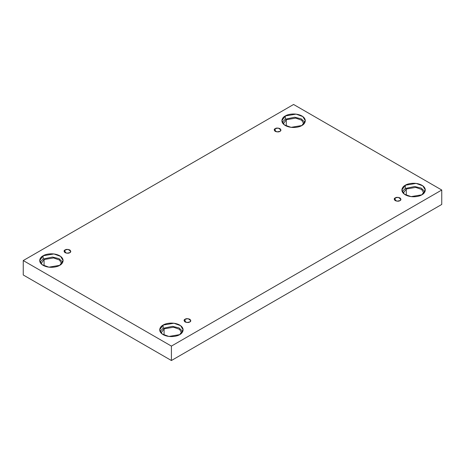 <?xml version="1.0" encoding="UTF-8"?>
<svg xmlns="http://www.w3.org/2000/svg" width="465" height="465" viewBox="0 0 465 465"><rect width="100%" height="100%" fill="white"/><g stroke="black" fill="none" stroke-linecap="round" stroke-linejoin="round"><path stroke-width="0.7" d="M275.193 128.613L274.211 129.985L276.849 131.88L279.947 131.357C278.959 132.083 277.373 132.083 275.193 131.357C273.937 130.095 273.937 129.183 275.193 128.613C276.181 127.887 277.768 127.887 279.947 128.613C281.203 129.869 281.203 130.787 279.947 131.357L280.93 129.985L278.291 128.09L275.193 128.613L275.193 131.357L275.193 128.613M65.048 249.938L64.065 251.309L66.704 253.204L69.802 252.681C68.814 253.408 67.227 253.408 65.048 252.681C63.792 251.426 63.792 250.507 65.048 249.938C66.036 249.211 67.623 249.211 69.802 249.938C71.058 251.199 71.058 252.111 69.802 252.681L70.785 251.309L68.14 249.414L65.048 249.938L65.048 252.681L65.048 249.938M185.053 319.223L184.07 320.594L186.709 322.489L189.807 321.966C188.819 322.693 187.232 322.693 185.053 321.966C183.797 320.711 183.797 319.792 185.053 319.223C186.041 318.496 187.628 318.496 189.807 319.223C191.063 320.484 191.063 321.396 189.807 321.966L190.79 320.594L188.151 318.699L185.053 319.223L185.053 321.966L185.053 319.223M395.198 197.898L394.215 199.27L396.86 201.165L399.952 200.642C398.964 201.368 397.377 201.368 395.198 200.642C393.942 199.38 393.942 198.468 395.198 197.898C396.186 197.172 397.773 197.172 399.952 197.898C401.208 199.154 401.208 200.072 399.952 200.642L400.935 199.27L398.296 197.375L395.198 197.898L395.198 200.642L395.198 197.898M44.076 259.557L41.036 263.707L44.076 259.557L53.545 257.93L59.491 260.04L61.769 263.707L59.491 260.04L53.545 257.93L44.076 259.557L44.076 265.829L44.076 259.557M43.123 255.779L39.694 260.557L42.181 264.725L48.901 267.166L59.689 265.341C57.596 266.927 49.366 268.811 43.123 265.341C37.107 261.737 40.368 256.982 43.123 255.779C45.215 254.186 53.446 252.303 59.689 255.779C65.705 259.383 62.444 264.132 59.689 265.341L63.118 260.557L60.624 256.389L53.911 253.954L43.123 255.779L43.123 259.005L43.123 255.779M40.031 262.173L43.123 259.005L40.031 262.173M286.26 119.732L283.226 123.882L286.26 119.732L295.728 118.11L301.675 120.22L303.953 123.882L301.675 120.22L295.728 118.11L286.26 119.732L286.26 126.009L286.26 119.732M285.307 115.954L281.877 120.737L284.365 124.905L291.084 127.34L301.872 125.515C299.78 127.108 291.549 128.991 285.307 125.515C279.291 121.911 282.551 117.163 285.307 115.954C287.399 114.361 295.63 112.484 301.872 115.954C307.888 119.557 304.627 124.312 301.872 125.515L305.302 120.737L302.808 116.57L296.095 114.128L285.307 115.954L285.307 119.185L285.307 115.954M282.214 122.347L285.307 119.185L282.214 122.347M406.265 189.017L403.231 193.167L406.265 189.017L415.739 187.395L421.679 189.505L423.964 193.167L421.679 189.505L415.739 187.395L406.265 189.017L406.265 195.294L406.265 189.017M405.311 185.239L401.882 190.022L404.376 194.19L411.089 196.625L421.877 194.8C419.785 196.393 411.554 198.276 405.311 194.8C399.296 191.196 402.556 186.448 405.311 185.239C407.404 183.646 415.634 181.763 421.877 185.239C427.893 188.842 424.632 193.597 421.877 194.8L425.306 190.022L422.819 185.855L416.099 183.413L405.311 185.239L405.311 188.47L405.311 185.239M402.225 191.632L405.311 188.47L402.225 191.632M164.081 328.842L161.047 332.987L164.081 328.842L173.555 327.215L179.496 329.325L181.774 332.987L179.496 329.325L173.555 327.215L164.081 328.842L164.081 335.114L164.081 328.842M163.128 325.064L159.698 329.842L162.192 334.01L168.905 336.451L179.693 334.626C177.601 336.212 169.37 338.096 163.128 334.626C157.112 331.022 160.373 326.267 163.128 325.064C165.22 323.471 173.451 321.588 179.693 325.064C185.709 328.668 182.449 333.417 179.693 334.626L183.123 329.842L180.635 325.674L173.916 323.239L163.128 325.064L163.128 328.29L163.128 325.064M160.041 331.458L163.128 328.29L160.041 331.458M171.411 360.52L441.75 204.443L441.75 190.022L171.411 346.1L171.411 360.52L171.411 346.1L23.25 260.557L293.589 104.48L441.75 190.022L441.75 204.443L171.411 360.52L23.25 274.978L23.25 260.557L23.25 274.978L171.411 360.52M171.411 346.1L441.75 190.022L293.589 104.48L23.25 260.557L171.411 346.1M182.786 331.458L178.99 327.918L172.503 326.343L163.128 328.29L172.503 326.343L178.99 327.918L182.786 331.458M424.969 191.632L421.174 188.093L414.687 186.517L405.311 188.47L414.687 186.517L421.174 188.093L424.969 191.632M304.959 122.347L301.169 118.813L294.682 117.232L285.307 119.185L294.682 117.232L301.169 118.813L304.959 122.347M62.775 262.173L58.985 258.633L52.498 257.058L43.123 259.005L52.498 257.058L58.985 258.633L62.775 262.173"/></g></svg>
